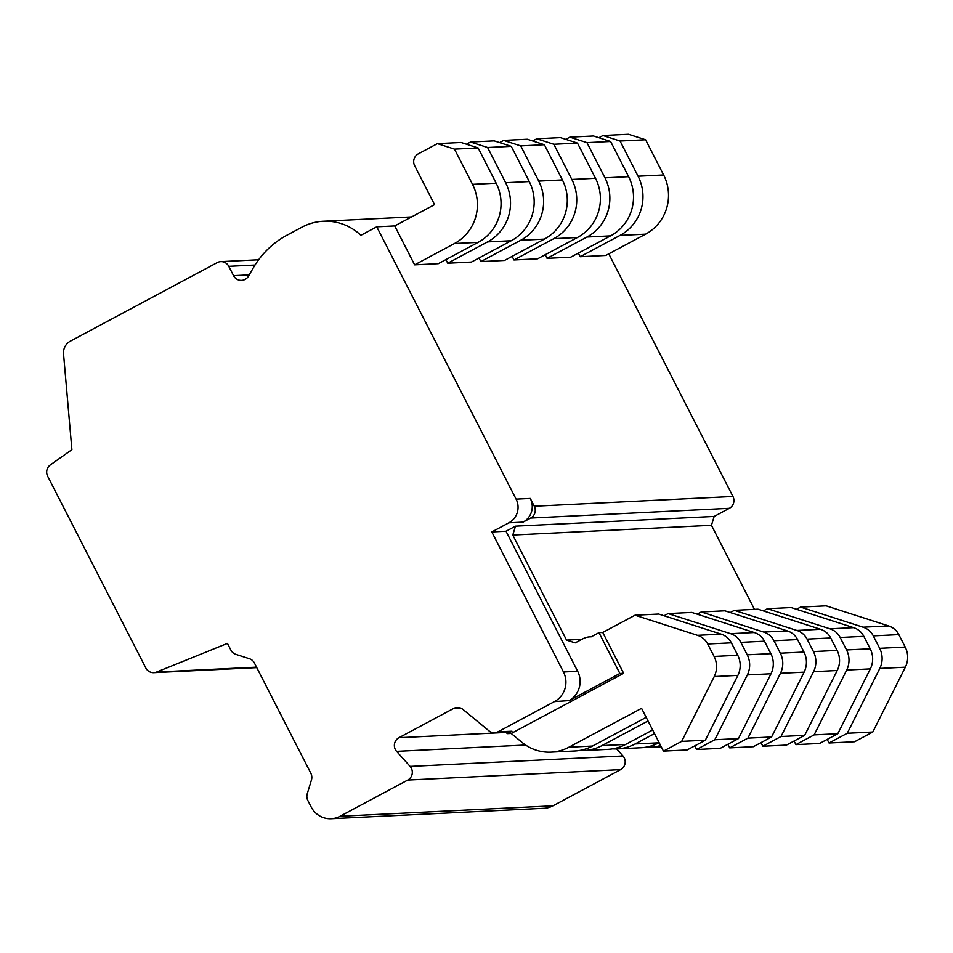 <?xml version="1.0" encoding="UTF-8"?>
<svg xmlns="http://www.w3.org/2000/svg" width="953" height="953" viewBox="0 0 953 953"><rect width="100%" height="100%" fill="white"/><g stroke="black" fill="none" stroke-linecap="round" stroke-linejoin="round"><path stroke-width="1.43" d="M530.285 498.443L534.276 506.222A8.78 8.565 -92.8 0 1 530.666 518.063L523.078 522.125A17.547 17.142 -92.8 0 0 530.285 498.443L516.097 499.134L376.745 226.826L360.865 235.32A52.653 51.414 -92.8 0 0 323.317 221.251A52.653 51.414 -92.8 0 0 302.006 227.159L287.127 235.117A87.759 85.687 -92.8 0 0 253.272 267.912L248.388 276.31A8.78 8.565 87.2 0 1 233.556 275.667L228.78 266.328A8.78 8.565 -92.8 0 0 217.213 262.611L70.367 341.15A13.163 12.854 -92.8 0 0 63.517 353.73L71.892 449.673L50.521 464.79A8.78 8.565 -92.8 0 0 47.65 476.19L145.797 667.97A8.78 8.565 -92.8 0 0 156.59 672.056L227.457 643.394L230.864 650.065A8.78 8.565 -92.8 0 0 235.987 654.401L249.281 658.678A8.78 8.565 87.2 0 1 254.558 663.312L310.904 773.407A8.78 8.565 87.2 0 1 311.417 780.078L307.271 793.682A8.78 8.565 -92.8 0 0 307.771 800.341L311.154 806.953A21.943 21.419 -92.8 0 0 340.078 816.256L407.741 780.066A8.78 8.565 -92.8 0 0 410.112 766.415L396.579 751.357A8.78 8.565 87.2 0 1 398.95 737.705L453.592 708.472A8.78 8.565 87.2 0 1 462.67 709.211L488.544 730.498A8.78 8.565 -92.8 0 0 497.919 731.833L554.455 701.587A21.943 21.419 -92.8 0 0 563.473 671.996L491.808 531.953L508.878 522.816A17.547 17.142 -92.8 0 0 516.097 499.134M591.229 636.795L589.895 636.854A17.547 17.142 -92.8 0 1 591.146 636.842L598.972 632.661L619.867 673.485L569.239 700.574A21.943 21.419 -92.8 0 0 577.661 671.293L505.995 531.25L515.49 526.175L714.166 516.443L729.343 508.318A8.78 8.565 -92.8 0 0 732.952 496.477L608.788 253.843M589.895 636.854A17.547 17.142 -92.8 0 0 582.795 638.832L575.207 642.882L566.535 640.094L512.785 535.062L515.49 526.175M494.631 732.69L508.819 731.987A8.78 8.565 -92.8 0 0 511.952 731.213L507.401 733.643L511.189 733.465L623.655 673.306L619.867 673.485M505.578 732.142L507.401 733.643M505.995 531.25L491.808 531.953M394.721 225.944L414.626 264.851L454.474 243.539A43.886 42.849 -92.8 0 0 472.509 184.334L454.498 149.133L437.415 143.641L418.26 153.886A8.78 8.565 -92.8 0 0 414.662 165.727L434.568 204.633L394.721 225.944L376.745 226.826M414.626 264.851L438.285 263.683L478.12 242.372A43.886 42.849 -92.8 0 0 496.156 183.179L478.144 147.977L461.073 142.485L437.415 143.641M445.897 259.609L447.743 263.219L471.401 262.063L511.237 240.752A43.886 42.849 -92.8 0 0 529.272 181.558L511.261 146.357L494.19 140.865L470.532 142.021L466.434 144.213M479.014 257.989L480.86 261.599L504.506 260.443L544.354 239.132A43.886 42.849 -92.8 0 0 562.389 179.926L544.377 144.725L527.295 139.233L503.649 140.401L499.551 142.593M512.13 256.369L513.977 259.978L537.623 258.811L577.458 237.5A43.886 42.849 -92.8 0 0 595.506 178.306L577.482 143.105L560.412 137.613L536.765 138.781L532.667 140.961M545.235 254.737L547.082 258.346L570.74 257.191L610.575 235.879A43.886 42.849 -92.8 0 0 628.611 176.686L610.599 141.485L593.528 135.993L569.87 137.149L565.784 139.341M578.352 253.117L580.198 256.726L605.739 255.475L645.586 234.164A43.886 42.849 -92.8 0 0 663.622 174.971L645.61 139.769L628.527 134.278L602.987 135.529L598.889 137.72M598.972 632.661L602.749 632.47L623.655 673.306M754.466 609.36L711.462 525.317L714.166 516.443M331.203 818.722L544.08 808.287A21.943 21.419 -92.8 0 0 552.954 805.821L620.617 769.631A8.78 8.565 -92.8 0 0 622.988 755.979L616.651 748.927M827.192 739.397L829.039 743.006L854.579 741.756L872.793 732.011L905.35 667.183A21.943 21.419 -92.8 0 0 905.207 647.075L898.834 634.615A17.547 17.142 -92.8 0 0 888.601 625.942L826.12 605.846L800.58 607.097L796.482 609.289M447.743 263.219L487.579 241.907A43.886 42.849 -92.8 0 0 505.626 182.714L487.602 147.512L470.532 142.021M480.86 261.599L520.695 240.287A43.886 42.849 -92.8 0 0 538.731 181.094L520.719 145.892L544.377 144.725M513.977 259.978L553.812 238.667A43.886 42.849 -92.8 0 0 571.848 179.462L553.836 144.272L577.482 143.105M547.082 258.346L586.929 237.047A43.886 42.849 -92.8 0 0 604.964 177.842L586.953 142.64L610.599 141.485M580.198 256.726L620.034 235.415A43.886 42.849 -92.8 0 0 638.069 176.222L620.058 141.02L645.61 139.769M579.484 750.487A43.886 42.849 -92.8 0 0 584.225 750.523L607.871 749.356A43.886 42.849 -92.8 0 0 625.633 744.436L652.65 729.986M694.737 745.889L696.583 749.499L720.242 748.343L738.456 738.599L771.001 673.771A21.943 21.419 -92.8 0 0 770.858 653.663L764.485 641.202A17.547 17.142 -92.8 0 0 754.252 632.53L691.771 612.434L668.124 613.589L664.027 615.781M584.225 750.523A43.886 42.849 -92.8 0 0 601.986 745.591L648.04 720.956M696.583 749.499L714.798 739.754L747.355 674.927A21.943 21.419 -92.8 0 0 747.212 654.818L740.838 642.37A17.547 17.142 -92.8 0 0 730.594 633.685L668.124 613.589M487.602 147.512L511.261 146.357M520.719 145.892L503.649 140.401M553.836 144.272L536.765 138.781M586.953 142.64L569.87 137.149M454.498 149.133L478.144 147.977M620.058 141.02L602.987 135.529M612.588 748.855A43.886 42.849 -92.8 0 0 617.341 748.891L640.988 747.736A43.886 42.849 -92.8 0 0 658.749 742.816L659.119 742.613M727.854 744.269L729.7 747.879L753.346 746.711L771.561 736.979L804.118 672.151A21.943 21.419 -92.8 0 0 803.975 652.043L797.601 639.582A17.547 17.142 -92.8 0 0 787.357 630.91L724.888 610.813L701.241 611.969L697.143 614.161M551.108 752.143A43.886 42.849 -92.8 0 0 568.858 747.223L592.516 746.056A43.886 42.849 -92.8 0 1 574.766 750.988L551.108 752.143A43.886 42.849 -92.8 0 1 522.101 742.435L511.189 733.465M511.952 731.213L497.919 731.833M568.858 747.223L641.572 708.329L663.467 751.119L681.681 741.374L714.238 676.559A21.943 21.419 -92.8 0 0 714.095 656.45L707.722 643.99A17.547 17.142 -92.8 0 0 697.477 635.317L635.008 615.221L602.749 632.47M760.97 742.637L762.817 746.247L786.463 745.091L804.677 735.347L837.234 670.519A21.943 21.419 -92.8 0 0 837.091 650.411L830.718 637.962A17.547 17.142 -92.8 0 0 820.473 629.278L758.004 609.193L734.346 610.349L730.26 612.541M794.075 741.017L795.922 744.627L819.58 743.471L837.794 733.727L870.339 668.899A21.943 21.419 -92.8 0 0 870.208 648.79L863.835 636.33A17.547 17.142 -92.8 0 0 853.59 627.658L791.121 607.561L767.463 608.729L763.365 610.909M663.467 751.119L687.125 749.963L705.339 740.219L737.884 675.391A21.943 21.419 -92.8 0 0 737.753 655.283L731.38 642.834A17.547 17.142 -92.8 0 0 721.135 634.15L658.666 614.054L635.008 615.221M617.341 748.891A43.886 42.849 -92.8 0 0 635.091 743.971L654.497 733.596M592.516 746.056L646.194 717.347M645.705 747.235A43.886 42.849 -92.8 0 0 650.446 747.271A43.886 42.849 -92.8 0 0 660.596 745.508M729.7 747.879L747.914 738.134L780.459 673.306A21.943 21.419 -92.8 0 0 780.328 653.198L773.955 640.738A17.547 17.142 -92.8 0 0 763.71 632.065L701.241 611.969M730.594 633.685L754.252 632.53M763.71 632.065L787.357 630.91M762.817 746.247L781.019 736.514L813.576 671.686A21.943 21.419 -92.8 0 0 813.433 651.578L807.06 639.118A17.547 17.142 -92.8 0 0 796.827 630.445L820.473 629.278M796.827 630.445L734.346 610.349M795.922 744.627L814.136 734.882L846.693 670.054A21.943 21.419 -92.8 0 0 846.55 649.958L840.177 637.497A17.547 17.142 -92.8 0 0 829.932 628.813L853.59 627.658M829.932 628.813L767.463 608.729M697.477 635.317L721.135 634.15M829.039 743.006L847.253 733.262L879.81 668.434A21.943 21.419 -92.8 0 0 879.667 648.326L873.293 635.877A17.547 17.142 -92.8 0 0 863.049 627.193L888.601 625.942M863.049 627.193L800.58 607.097M714.798 739.754L738.456 738.599M747.914 738.134L771.561 736.979M781.019 736.514L804.677 735.347M814.136 734.882L837.794 733.727M681.681 741.374L705.339 740.219M847.253 733.262L872.793 732.011M566.535 640.094L581.83 639.344M512.785 535.062L711.462 525.317M523.078 522.125L508.878 522.816M530.666 518.063L729.343 508.318M534.276 506.222L732.952 496.477M487.579 241.907L511.237 240.752M520.695 240.287L544.354 239.132M553.812 238.667L577.458 237.5M586.929 237.047L610.575 235.879M454.474 243.539L478.12 242.372M620.034 235.415L645.586 234.164M505.626 182.714L529.272 181.558M538.731 181.094L562.389 179.926M571.848 179.462L595.506 178.306M604.964 177.842L628.611 176.686M472.509 184.334L496.156 183.179M638.069 176.222L663.622 174.971M460.775 708.127L453.592 708.472M505.96 732.452L398.95 737.705M525.579 745.032L396.579 751.357M622.988 755.979L410.112 766.415M620.617 769.631L407.741 780.066M552.954 805.821L340.078 816.256M256.524 667.16L156.59 672.056M569.239 700.574L554.455 701.587M577.661 671.293L563.473 671.996M601.986 745.591L625.633 744.436M635.091 743.971L658.749 742.816M740.838 642.37L764.485 641.202M773.955 640.738L797.601 639.582M807.06 639.118L830.718 637.962M840.177 637.497L863.835 636.33M707.722 643.99L731.38 642.834M873.293 635.877L898.834 634.615M747.212 654.818L770.858 653.663M780.328 653.198L803.975 652.043M813.433 651.578L837.091 650.411M846.55 649.958L870.208 648.79M714.095 656.45L737.753 655.283M879.667 648.326L905.207 647.075M747.355 674.927L771.001 673.771M780.459 673.306L804.118 672.151M813.576 671.686L837.234 670.519M846.693 670.054L870.339 668.899M714.238 676.559L737.884 675.391M879.81 668.434L905.35 667.183M249.209 274.893L233.556 275.667M255.011 265.041L228.78 266.328M411.589 216.927L323.317 221.251M256.762 667.636L153.814 672.675M661.227 746.747L650.446 747.271M258.632 259.764L220.762 261.622"/></g></svg>
